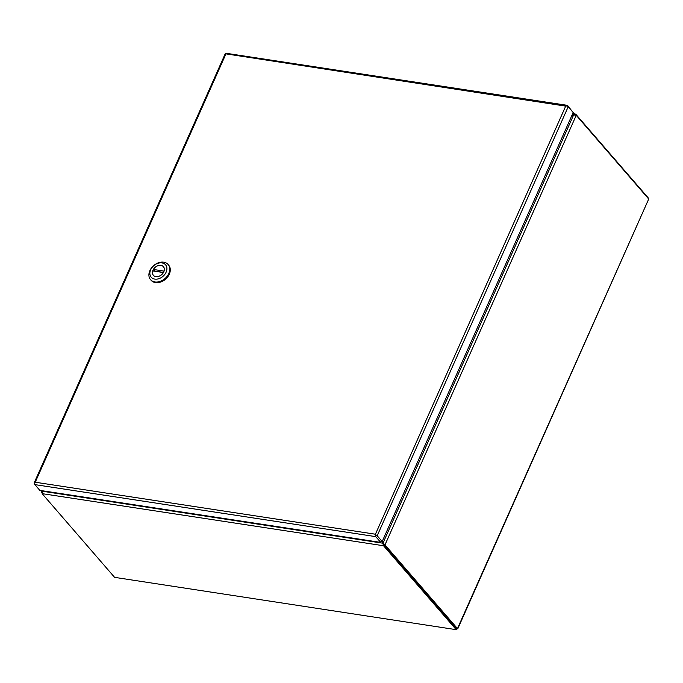 <?xml version="1.0" encoding="UTF-8"?>
<svg xmlns="http://www.w3.org/2000/svg" width="683" height="683" viewBox="0 0 683 683"><rect width="100%" height="100%" fill="white"/><g stroke="black" fill="none" stroke-linecap="round" stroke-linejoin="round"><path stroke-width="1.02" d="M34.5 483.632L34.329 483.436A1.81 0.649 24 0 1 34.15 482.924A1.81 0.649 24 0 1 34.329 482.77L35.243 482.224L34.5 483.146A1.81 1.024 98.7 0 0 34.85 484.614L39.845 490.377L380.747 542.404L381.208 541.38L382.181 541.525L573.191 112.524L568.196 106.761A1.81 0.649 -156 0 0 566.864 105.891L565.703 106.13A1.81 1.024 -81.3 0 1 565.695 106.13L566.702 105.515A1.81 1.024 -81.3 0 1 567.257 105.336A1.81 1.024 -81.3 0 1 567.675 105.583L572.499 111.73M380.747 542.404L375.761 536.642A1.81 1.024 -81.3 0 1 375.402 535.173L375.155 534.097L375.863 534.891A1.81 0.649 24 0 1 377.195 535.762L382.181 541.525M375.863 534.891L375.317 534.294M375.402 535.173L375.155 534.106L375.607 534.738M375.368 534.354L565.695 106.13L225.33 53.769A1.81 0.649 -156 0 0 225.151 53.923L34.15 482.924M567.257 105.336L226.355 53.308A1.81 1.024 98.7 0 0 225.8 53.487L225.783 54.247L225.33 53.769L225.766 54.025M225.783 54.256L35.243 482.224L375.232 534.191M375.155 534.106L375.812 535.139M154.7 271.219A6.591 4.883 139.1 0 1 154.776 271.083L153.393 269.478A6.591 4.883 139.1 0 1 163.374 266.694A6.591 4.883 139.1 0 1 164.031 271.1L164.065 271.142M163.425 272.577L163.391 272.543A6.591 4.883 139.1 0 1 153.41 275.326A6.591 4.883 139.1 0 1 152.753 270.92L163.391 272.543M163.51 272.415L154.776 271.083M153.393 269.478L164.031 271.1M150.55 279.671L151.105 280.312A11.594 8.597 -40.9 0 0 160.573 282.079A11.594 8.597 -40.9 0 0 169.316 274.165A11.594 8.597 -40.9 0 0 168.641 265.132L168.086 264.492A11.594 8.597 139.1 0 1 168.761 273.524A11.594 8.597 139.1 0 1 154.913 281.968A11.594 8.597 139.1 0 1 150.55 279.671A11.594 8.597 139.1 0 1 149.876 270.639A11.594 8.597 139.1 0 1 163.724 262.187A11.594 8.597 139.1 0 1 168.086 264.492M161.991 262.921A9.485 7.035 139.1 0 1 166.114 272.193A9.485 7.035 139.1 0 1 154.785 279.099A9.485 7.035 139.1 0 1 150.661 269.828A9.485 7.035 139.1 0 1 161.991 262.921M163.8 271.834A6.642 4.926 139.1 0 1 158.789 276.367A6.642 4.926 139.1 0 1 153.368 275.36A6.642 4.926 139.1 0 1 152.983 270.186A6.642 4.926 139.1 0 1 157.986 265.653A6.642 4.926 139.1 0 1 163.416 266.66A6.642 4.926 139.1 0 1 163.8 271.834M457.738 628.881L648.713 199.026L457.465 628.582L456.031 629.461L456.483 628.437L457.465 628.582L456.773 628.488M114.59 577.348L456.295 629.683L114.59 577.348L42.431 494.005A3.961 1.417 24 0 1 42.167 493.655L383.496 545.743A3.961 1.417 24 0 1 383.863 546.118L456.031 629.461M42.03 492.477L41.62 492.417A3.961 2.245 98.7 0 0 41.911 492.827L41.979 492.913M648.193 197.848L576.034 114.505A3.961 1.417 -156 0 0 575.667 114.138L575.317 114.923M457.465 628.582L385.306 545.239A3.961 2.245 -81.3 0 1 385.016 544.821L384.034 544.675A3.961 2.245 98.7 0 0 384.324 545.085L456.645 628.462M576.213 115.376L573.669 114.838L383.009 543.07L385.016 544.821L576.213 115.376A3.961 2.245 -81.3 0 1 576.554 115.683L648.713 199.026M43.038 490.864A3.961 2.937 139.1 0 1 42.568 491.111L41.62 492.417L41.97 490.701M572.32 114.479L575.667 114.138L572.747 113.506M383.863 546.118L384.324 545.094L456.483 628.437M385.306 545.239L384.324 545.085A3.961 1.417 -156 0 0 383.957 544.718L382.813 543.19L42.645 491.273L42.167 493.655M382.087 541.508L382.651 542.729A3.961 2.937 139.1 0 1 382.813 543.19L383.496 545.743L383.957 544.718M42.688 491.248L42.705 490.812M571.705 115.845L573.071 115.034A3.961 2.937 139.1 0 0 573.6 114.676L573.729 114.821M382.241 541.388L382.779 542.652A3.961 2.937 139.1 0 0 383.009 543.07L383.265 543.361M383.539 543.677L384.034 544.675M571.603 116.084L573.122 115.137A3.961 2.937 139.1 0 1 573.669 114.838M42.645 491.273A3.961 2.937 139.1 0 1 43.166 490.915L43.183 490.881M383.342 543.805A3.961 2.937 -40.9 0 0 383.18 543.335L382.651 542.729M34.85 484.614L375.761 536.642M377.195 535.762L568.196 106.761M575.769 115.094L576.034 114.505M163.775 267.164L163.374 266.694M153.812 275.795L153.41 275.326"/></g></svg>
